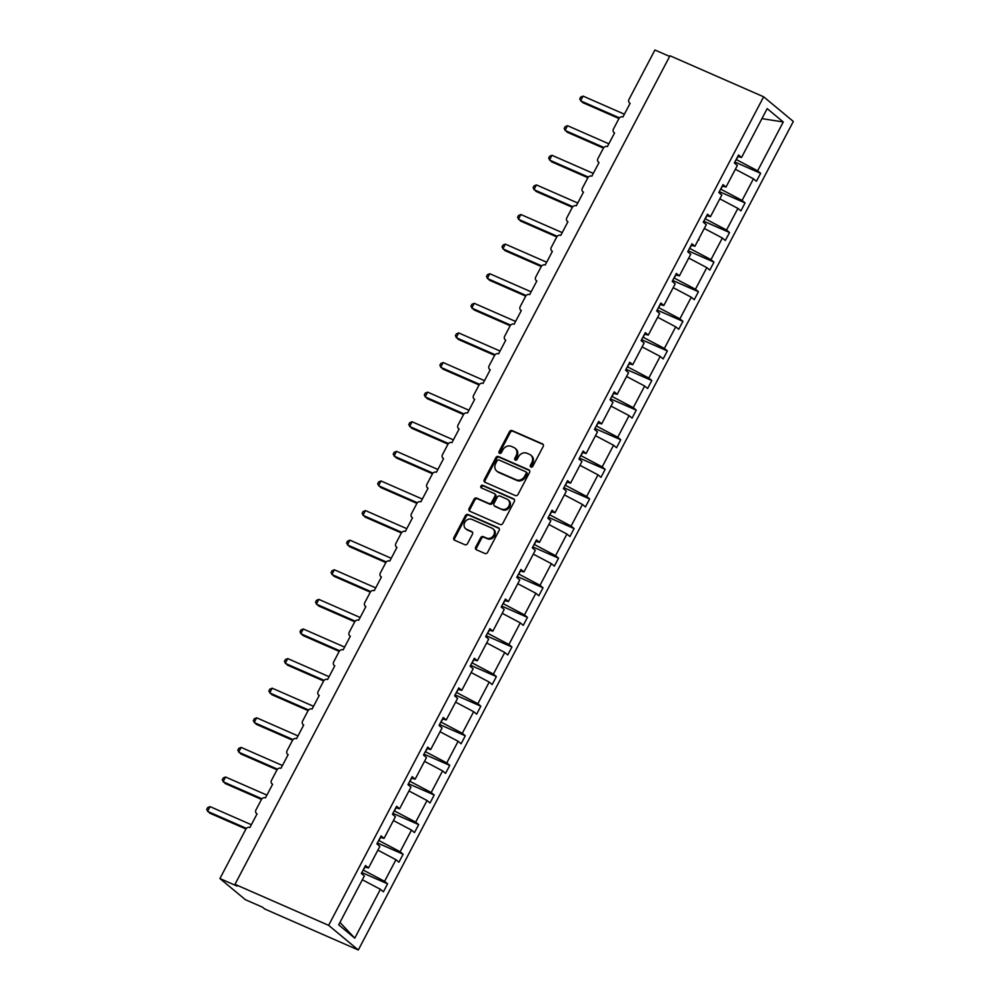 <?xml version="1.0" encoding="UTF-8"?>
<svg xmlns="http://www.w3.org/2000/svg" width="1000" height="1000" viewBox="0 0 1000 1000"><rect width="100%" height="100%" fill="white"/><g stroke="black" fill="none" stroke-linecap="round" stroke-linejoin="round"><path stroke-width="1.5" d="M530.938 467.062A1.487 1.275 -50.3 0 0 532.8 466.275L543.188 446.488A2.125 1.825 -50.3 0 0 542.487 443.888L512.125 430.588A2.125 1.825 -50.3 0 0 509.462 431.712L499.075 451.5A1.487 1.275 -50.3 0 0 501.438 452.537L502.775 449.975A6.787 5.838 -50.3 0 1 511.3 446.375L513.837 447.488A6.787 5.838 -50.3 0 1 515.037 448.225A6.787 5.838 -50.3 0 1 516.1 455.812L514.763 458.375A1.487 1.275 -50.3 0 0 517.112 459.4L518.462 456.838A6.787 5.838 -50.3 0 1 526.987 453.25L529.513 454.35A6.787 5.838 -50.3 0 1 530.725 455.1A6.787 5.838 -50.3 0 1 531.788 462.675L530.438 465.238A1.487 1.275 -50.3 0 0 530.938 467.062M475.7 547.175A2.125 1.825 -50.3 0 0 476.413 549.775L484.925 553.5A2.125 1.825 -50.3 0 0 487.6 552.375L499.137 530.4A2.125 1.825 -50.3 0 0 498.425 527.8L468.075 514.5A2.125 1.825 -50.3 0 0 465.4 515.625L453.862 537.6A2.125 1.825 -50.3 0 0 454.575 540.212L464.862 544.712A2.125 1.825 -50.3 0 0 467.525 543.587L472.463 534.188A2.125 1.825 -50.3 0 0 471.75 531.575L466.65 529.35A5.675 4.875 -50.3 0 1 465.65 528.725A5.675 4.875 -50.3 0 1 465.112 521.8A5.675 4.875 -50.3 0 1 471.887 519.375L491.875 528.138A5.675 4.875 -50.3 0 1 492.875 528.75A5.675 4.875 -50.3 0 1 493.413 535.688A5.675 4.875 -50.3 0 1 486.637 538.1L483.312 536.638A2.125 1.825 -50.3 0 0 480.65 537.762L475.7 547.175L476.55 547.875A2.125 1.825 -50.3 0 0 476.525 549.825M763.637 96.788L328.625 925.337L358.312 950L793.325 121.45L763.637 96.788L669.987 55.763L234.988 884.325L237.113 886.087L219.925 878.55L245.837 829.212A3.237 2.788 129.7 0 1 249.9 827.5L257.075 813.838A3.237 2.788 -50.3 0 1 256 809.862L261.375 799.613A3.237 2.788 129.7 0 1 265.45 797.887L272.625 784.225A3.237 2.788 -50.3 0 1 271.537 780.25L276.925 770A3.237 2.788 129.7 0 1 280.988 768.288L288.163 754.625A3.237 2.788 -50.3 0 1 287.087 750.65L292.462 740.4A3.237 2.788 129.7 0 1 296.537 738.688L303.712 725.013A3.237 2.788 -50.3 0 1 302.625 721.038L308 710.8A3.237 2.788 129.7 0 1 312.075 709.075L319.25 695.413A3.237 2.788 -50.3 0 1 318.163 691.438L323.55 681.188A3.237 2.788 129.7 0 1 327.625 679.475L334.787 665.812A3.237 2.788 -50.3 0 1 333.713 661.838L339.087 651.587A3.237 2.788 129.7 0 1 343.162 649.862L350.337 636.2A3.237 2.788 -50.3 0 1 349.25 632.225L354.637 621.975A3.237 2.788 129.7 0 1 358.7 620.262L365.875 606.6A3.237 2.788 -50.3 0 1 364.8 602.625L370.175 592.375A3.237 2.788 129.7 0 1 374.25 590.662L381.425 577A3.237 2.788 -50.3 0 1 380.337 573.025L385.725 562.775A3.237 2.788 129.7 0 1 389.787 561.05L396.962 547.388A3.237 2.788 -50.3 0 1 395.887 543.413L401.262 533.162A3.237 2.788 129.7 0 1 405.337 531.45L412.512 517.788A3.237 2.788 -50.3 0 1 411.425 513.812L416.8 503.562A3.237 2.788 129.7 0 1 420.875 501.838L428.05 488.175A3.237 2.788 -50.3 0 1 426.962 484.2L432.35 473.963A3.237 2.788 129.7 0 1 436.425 472.238L443.587 458.575A3.237 2.788 -50.3 0 1 442.512 454.6L447.887 444.35A3.237 2.788 129.7 0 1 451.962 442.638L459.137 428.975A3.237 2.788 -50.3 0 1 458.05 425L463.438 414.75A3.237 2.788 129.7 0 1 467.5 413.025L474.675 399.363A3.237 2.788 -50.3 0 1 473.6 395.387L478.975 385.138A3.237 2.788 129.7 0 1 483.05 383.425L490.225 369.762A3.237 2.788 -50.3 0 1 489.137 365.788L494.525 355.538A3.237 2.788 129.7 0 1 498.587 353.825L505.763 340.15A3.237 2.788 -50.3 0 1 504.688 336.175L510.062 325.938A3.237 2.788 129.7 0 1 514.138 324.212L521.312 310.55A3.237 2.788 -50.3 0 1 520.225 306.575L525.6 296.325A3.237 2.788 129.7 0 1 529.675 294.613L536.85 280.95A3.237 2.788 -50.3 0 1 535.763 276.975L541.15 266.725A3.237 2.788 129.7 0 1 545.225 265L552.388 251.337A3.237 2.788 -50.3 0 1 551.312 247.362L556.688 237.113A3.237 2.788 129.7 0 1 560.763 235.4L567.938 221.737A3.237 2.788 -50.3 0 1 566.85 217.763L572.238 207.512A3.237 2.788 129.7 0 1 576.3 205.8L583.475 192.138A3.237 2.788 -50.3 0 1 582.4 188.15L587.775 177.913A3.237 2.788 129.7 0 1 591.85 176.188L599.025 162.525A3.237 2.788 -50.3 0 1 597.938 158.55L603.325 148.3A3.237 2.788 129.7 0 1 607.388 146.588L614.562 132.925A3.237 2.788 -50.3 0 1 613.488 128.95L618.862 118.7A3.237 2.788 129.7 0 1 622.938 116.975L630.112 103.312A3.237 2.788 -50.3 0 1 629.025 99.338L654.925 50L669.638 56.438M328.625 925.337L234.988 884.325M515.35 495.575A2.125 1.825 -50.3 0 0 518.013 494.45L529.55 472.463A2.125 1.825 -50.3 0 0 528.837 469.862L498.488 456.562A2.125 1.825 -50.3 0 0 495.825 457.688L484.275 479.675A2.125 1.825 -50.3 0 0 484.988 482.275L515.35 495.575M514.338 501.438L502.8 523.413A2.125 1.825 -50.3 0 1 500.138 524.538L469.775 511.238A2.125 1.825 -50.3 0 1 469.075 508.638L474.012 499.237A2.125 1.825 -50.3 0 1 476.675 498.113L488.988 503.5A2.125 1.825 -50.3 0 0 491.65 502.375L494.925 496.138A2.125 1.825 -50.3 0 0 494.225 493.537L481.4 487.925A1.487 1.275 -50.3 0 1 482.775 485.312L513.638 498.837A2.125 1.825 -50.3 0 1 514.338 501.438M339.95 922.412L354.762 938.162L338.688 924.812L364.338 875.962L361.337 873.475L365.525 865.512L368.512 867.987L364.75 866.975M361.838 872.55L387.575 883.825L384.588 881.338L395.95 859.712L377.875 850.15M363.15 870.025L384.588 881.338M368.512 867.987L379.875 846.363L376.887 843.875L381.075 835.9L384.062 838.388L380.3 837.375M377.375 842.938L403.125 854.225L400.138 851.737L411.488 830.1L393.425 820.55M378.7 840.425L400.138 851.737M384.062 838.388L395.412 816.75L392.425 814.262L396.613 806.3L399.6 808.775L395.838 807.763M392.912 813.337L418.663 824.613L415.675 822.138L427.038 800.5L408.963 790.95M394.237 810.812L415.675 822.138M399.6 808.775L410.962 787.15L407.975 784.663L412.15 776.688L415.15 779.175L411.388 778.162M408.462 783.725L434.212 795.013L431.213 792.525L442.575 770.888L424.513 761.338M409.787 781.213L431.213 792.525M415.15 779.175L426.5 757.537L423.512 755.062L427.7 747.087L430.688 749.575L426.925 748.562M424 754.125L449.75 765.4L446.763 762.925L458.125 741.287L440.05 731.737M425.325 751.612L446.763 762.925M430.688 749.575L442.05 727.938L439.062 725.45L443.237 717.487L446.225 719.963L442.475 718.95M439.55 724.525L465.3 735.8L462.3 733.312L473.663 711.688L455.6 702.125M440.863 722L462.3 733.312M446.225 719.963L457.587 698.337L454.6 695.85L458.787 687.875L461.775 690.362L458.013 689.35M455.087 694.912L480.838 706.2L477.85 703.713L489.2 682.075L471.138 672.525M456.413 692.4L477.85 703.713M461.775 690.362L473.137 668.725L470.138 666.25L474.325 658.275L477.312 660.763L473.55 659.737M470.637 665.312L496.375 676.587L493.387 674.112L504.75 652.475L486.675 642.925M471.95 662.8L493.387 674.112M477.312 660.763L488.675 639.125L485.688 636.638L489.875 628.663L492.863 631.15L489.1 630.138M486.175 635.712L511.925 646.988L508.938 644.5L520.288 622.863L502.225 613.312M487.5 633.188L508.938 644.5M492.863 631.15L504.212 609.513L501.225 607.038L505.412 599.062L508.4 601.55L504.637 600.538M501.712 606.1L527.463 617.375L524.475 614.9L535.837 593.263L517.762 583.713M503.038 603.587L524.475 614.9M508.4 601.55L519.763 579.913L516.775 577.425L520.95 569.462L523.95 571.938L520.188 570.925M517.263 576.5L543.013 587.775L540.013 585.288L551.375 563.663L533.312 554.113M518.587 573.975L540.013 585.288M523.95 571.938L535.3 550.312L532.312 547.825L536.5 539.85L539.487 542.337L535.725 541.325M532.8 546.888L558.55 558.175L555.562 555.688L566.925 534.05L548.85 524.5M534.125 544.375L555.562 555.688M539.487 542.337L550.85 520.7L547.863 518.225L552.038 510.25L555.025 512.737L551.275 511.712M548.35 517.288L574.1 528.562L571.1 526.087L582.463 504.45L564.4 494.9M549.663 514.775L571.1 526.087M555.025 512.737L566.388 491.1L563.4 488.612L567.587 480.65L570.575 483.125L566.812 482.113M563.888 487.688L589.637 498.963L586.65 496.475L598 474.85L579.938 465.288M565.212 485.163L586.65 496.475M570.575 483.125L581.938 461.488L578.938 459.012L583.125 451.037L586.112 453.525L582.35 452.512M579.438 458.075L605.175 469.363L602.188 466.875L613.55 445.238L595.475 435.688M580.75 455.562L602.188 466.875M586.112 453.525L597.475 431.887L594.487 429.4L598.675 421.438L601.663 423.913L597.9 422.9M594.975 428.475L620.725 439.75L617.737 437.262L629.087 415.637L611.025 406.087M596.3 425.95L617.737 437.262M601.663 423.913L613.013 402.287L610.025 399.8L614.212 391.825L617.2 394.312L613.438 393.3M610.513 398.862L636.263 410.15L633.275 407.663L644.638 386.025L626.562 376.475M611.838 396.35L633.275 407.663M617.2 394.312L628.562 372.675L625.575 370.2L629.75 362.225L632.75 364.712L628.987 363.7M626.062 369.263L651.812 380.538L648.812 378.062L660.175 356.425L642.113 346.875M627.388 366.75L648.812 378.062M632.75 364.712L644.1 343.075L641.112 340.588L645.3 332.625L648.288 335.1L644.525 334.087M641.6 339.663L667.35 350.938L664.362 348.45L675.725 326.825L657.65 317.262M642.925 337.137L664.362 348.45M648.288 335.1L659.65 313.475L656.663 310.988L660.837 303.012L663.825 305.5L660.075 304.488M657.15 310.05L682.9 321.337L679.9 318.85L691.263 297.213L673.2 287.663M658.462 307.538L679.9 318.85M663.825 305.5L675.188 283.863L672.2 281.375L676.388 273.412L679.375 275.9L675.612 274.875M672.688 280.45L698.438 291.725L695.45 289.25L706.8 267.613L688.737 258.062M674.013 277.925L695.45 289.25M679.375 275.9L690.738 254.262L687.738 251.775L691.925 243.8L694.912 246.287L691.15 245.275M688.238 250.837L713.975 262.125L710.987 259.637L722.35 238L704.275 228.45M689.55 248.325L710.987 259.637M694.912 246.287L706.275 224.65L703.288 222.175L707.475 214.2L710.462 216.688L706.7 215.675M703.775 221.238L729.525 232.512L726.538 230.037L737.887 208.4L719.825 198.85M705.1 218.725L726.538 230.037M710.462 216.688L721.812 195.05L718.825 192.562L723.012 184.6L726 187.075L722.237 186.062M719.312 191.637L745.062 202.913L742.075 200.425L753.438 178.8L756.425 181.275L760.612 173.312L757.625 170.825L783.263 121.975L761.938 118.625M720.638 189.112L742.075 200.425M726 187.075L737.362 165.45L734.375 162.963L738.55 154.987L741.55 157.475L737.788 156.463M734.862 162.025L760.612 173.312M736.188 159.512L757.625 170.825M219.925 878.55L245.375 899.688L262.562 907.212L264.675 908.975L358.312 950M362.337 879.762L380.4 889.312L383.4 891.8L387.575 883.825M403.125 854.225L398.938 862.188L395.95 859.712M418.663 824.613L414.475 832.588L411.488 830.1M434.212 795.013L430.025 802.975L427.038 800.5M449.75 765.4L445.562 773.375L442.575 770.888M465.3 735.8L461.112 743.775L458.125 741.287M480.838 706.2L476.65 714.163L473.663 711.688M496.375 676.587L492.2 684.562L489.2 682.075M511.925 646.988L507.738 654.963L504.75 652.475M527.463 617.375L523.275 625.35L520.288 622.863M543.013 587.775L538.825 595.75L535.837 593.263M558.55 558.175L554.362 566.138L551.375 563.663M574.1 528.562L569.913 536.538L566.925 534.05M589.637 498.963L585.45 506.938L582.463 504.45M605.175 469.363L601 477.325L598 474.85M620.725 439.75L616.538 447.725L613.55 445.238M636.263 410.15L632.075 418.113L629.087 415.637M651.812 380.538L647.625 388.512L644.638 386.025M667.35 350.938L663.162 358.913L660.175 356.425M682.9 321.337L678.713 329.3L675.725 326.825M698.438 291.725L694.25 299.7L691.263 297.213M713.975 262.125L709.8 270.087L706.8 267.613M729.525 232.512L725.337 240.487L722.35 238M745.062 202.913L740.888 210.888L737.887 208.4M354.762 938.162L380.4 889.312M741.55 157.475L767.188 108.625L783.263 121.975M363.363 870.125L364.988 867.038M371.9 861.55L372.5 860.4M378.913 840.512L380.525 837.438M387.438 831.938L388.05 830.8M394.45 810.913L396.075 807.825M402.987 802.337L403.587 801.188M410 781.312L411.613 778.225M418.525 772.725L419.125 771.587M425.538 751.7L427.163 748.625M434.075 743.125L434.675 741.975M441.087 722.1L442.7 719.013M449.613 713.525L450.213 712.375M456.625 692.487L458.25 689.412M465.163 683.913L465.763 682.775M472.175 662.887L473.787 659.8M480.7 654.312L481.3 653.162M487.713 633.288L489.325 630.2M496.25 624.7L496.85 623.562M503.25 603.675L504.875 600.6M511.788 595.1L512.388 593.962M518.8 574.075L520.413 570.988M527.325 565.5L527.925 564.35M534.338 544.475L535.962 541.388M542.875 535.887L543.475 534.75M549.888 514.862L551.5 511.775M558.413 506.287L559.012 505.138M565.425 485.262L567.05 482.175M573.962 476.688L574.562 475.538M580.975 455.65L582.587 452.575M589.5 447.075L590.1 445.938M596.512 426.05L598.125 422.962M605.05 417.475L605.65 416.325M612.05 396.45L613.675 393.363M620.588 387.863L621.188 386.725M627.6 366.838L629.212 363.762M636.125 358.263L636.725 357.113M643.138 337.238L644.762 334.15M651.675 328.663L652.275 327.512M658.688 307.625L660.3 304.55M667.212 299.05L667.812 297.913M674.225 278.025L675.85 274.938M682.763 269.45L683.363 268.3M689.775 248.425L691.388 245.338M698.875 240.025L698.9 238.7M705.312 218.812L706.925 215.738M713.85 210.238L714.45 209.088M720.85 189.213L722.475 186.125M729.388 180.637L729.987 179.488M735.362 169.25L753.438 178.8M736.4 159.6L738.012 156.525M531.188 467.137A1.487 1.275 -50.3 0 1 531.287 465.95L532.638 463.387A6.787 5.838 -50.3 0 0 531.575 455.8L530.725 455.1M515.037 448.225L515.887 448.925A6.787 5.838 -50.3 0 1 516.95 456.512L515.6 459.075A1.487 1.275 -50.3 0 0 515.5 460.262M543.212 444.538L512.975 431.287A2.125 1.825 -50.3 0 0 510.312 432.413L499.925 452.2A1.487 1.275 -50.3 0 0 499.825 453.4M529.575 470.525L499.338 457.275A2.125 1.825 -50.3 0 0 496.662 458.4L485.125 480.375A2.125 1.825 -50.3 0 0 485.1 482.325M526.112 473.488A1.487 1.275 -50.3 0 0 525.612 471.662L498.975 459.988A1.487 1.275 -50.3 0 0 497.1 460.775L495.688 463.475A6.787 5.838 -50.3 0 0 496.75 471.062A6.787 5.838 -50.3 0 0 497.95 471.8L516.175 479.775A6.787 5.838 -50.3 0 0 524.7 476.188L526.112 473.488L526.962 474.188A1.487 1.275 -50.3 0 0 526.462 472.362M496.75 471.062L497.6 471.763A6.787 5.838 -50.3 0 0 498.8 472.512L497.95 471.8M526.962 474.188L525.538 476.887A6.787 5.838 -50.3 0 1 517.013 480.487L498.8 472.512M494.6 493.762L495.45 494.475A2.125 1.825 -50.3 0 1 495.775 496.838L492.5 503.088A2.125 1.825 -50.3 0 1 489.837 504.2L477.525 498.812A2.125 1.825 -50.3 0 0 474.862 499.938L469.925 509.338A2.125 1.825 -50.3 0 0 469.9 511.287M514.362 499.487L483.625 486.012A1.487 1.275 -50.3 0 0 481.675 488.038M501.763 509.1A5.675 4.875 -50.3 0 0 508.537 506.675A5.675 4.875 -50.3 0 0 508 499.75A5.675 4.875 -50.3 0 0 507 499.137L499.95 496.05A2.125 1.825 -50.3 0 0 497.287 497.175L494.012 503.413A2.125 1.825 -50.3 0 0 494.725 506.012L502.612 509.8A5.675 4.875 -50.3 0 0 509.387 507.388A5.675 4.875 -50.3 0 0 508.85 500.462L508 499.75M494.35 505.788L495.188 506.488A2.125 1.825 -50.3 0 0 495.575 506.712L494.725 506.012M502.612 509.8L495.575 506.712M492.875 528.75L493.725 529.462A5.675 4.875 -50.3 0 1 494.263 536.388A5.675 4.875 -50.3 0 1 487.488 538.8L484.162 537.35A2.125 1.825 -50.3 0 0 481.488 538.475L476.55 547.875M465.65 528.725L466.5 529.425A5.675 4.875 -50.3 0 0 467.5 530.05L466.65 529.35M472.488 532.238L467.5 530.05M499.162 528.45L468.913 515.2A2.125 1.825 -50.3 0 0 466.25 516.325L454.712 538.312A2.125 1.825 -50.3 0 0 454.688 540.262M618.975 118.5L582.675 102.6L579.712 98.963L580.7 97.075L583.05 96.1L580.562 100.838L619.45 117.875M583.05 96.1L624.388 114.2M603.438 148.1L567.137 132.2L564.163 128.575L565.163 126.675L567.513 125.7L565.013 130.45L603.9 147.475M567.513 125.7L608.85 143.812M587.888 177.712L551.587 161.812L548.625 158.175L549.625 156.275L551.962 155.3L549.475 160.05L588.362 177.087M551.962 155.3L593.3 173.412M572.35 207.312L536.05 191.412L533.075 187.775L534.075 185.888L536.425 184.913L533.925 189.65L572.825 206.688M536.425 184.913L577.762 203.025M556.8 236.925L520.513 221.025L517.537 217.387L518.538 215.487L520.875 214.513L518.387 219.262L557.275 236.3M520.875 214.513L562.225 232.625M541.263 266.525L504.963 250.625L502 246.988L502.987 245.1L505.337 244.125L502.85 248.863L541.737 265.9M505.337 244.125L546.675 262.225M525.712 296.125L489.425 280.225L486.45 276.6L487.45 274.7L489.787 273.725L487.3 278.463L526.188 295.5M489.787 273.725L531.138 291.837M510.175 325.737L473.875 309.837L470.913 306.2L471.9 304.3L474.25 303.325L471.763 308.075L510.65 325.112M474.25 303.325L515.588 321.438M494.637 355.337L458.338 339.438L455.363 335.8L456.362 333.913L458.713 332.938L456.213 337.675L495.1 354.712M458.713 332.938L500.05 351.05M479.087 384.95L442.788 369.05L439.825 365.412L440.825 363.512L443.162 362.537L440.675 367.287L479.562 384.325M443.162 362.537L484.5 380.65M463.55 414.55L427.25 398.65L424.275 395.012L425.275 393.113L427.625 392.137L425.125 396.887L464.025 413.925M427.625 392.137L468.963 410.25M448 444.15L411.712 428.25L408.738 424.625L409.738 422.725L412.075 421.75L409.588 426.488L448.475 443.525M412.075 421.75L453.425 439.862M432.463 473.762L396.163 457.863L393.2 454.225L394.188 452.325L396.538 451.35L394.05 456.1L432.938 473.137M396.538 451.35L437.875 469.462M416.912 503.363L380.625 487.463L377.65 483.825L378.65 481.938L380.988 480.962L378.5 485.7L417.388 502.738M380.988 480.962L422.337 499.062M401.375 532.962L365.075 517.062L362.113 513.438L363.1 511.538L365.45 510.562L362.962 515.312L401.85 532.337M365.45 510.562L406.788 528.675M385.825 562.575L349.538 546.675L346.562 543.038L347.562 541.138L349.913 540.163L347.413 544.913L386.3 561.95M349.913 540.163L391.25 558.275M370.288 592.175L333.988 576.275L331.025 572.638L332.025 570.75L334.363 569.775L331.875 574.513L370.763 591.55M334.363 569.775L375.7 587.888M354.75 621.788L318.45 605.887L315.475 602.25L316.475 600.35L318.825 599.375L316.325 604.125L355.225 621.163M318.825 599.375L360.163 617.487M339.2 651.388L302.913 635.487L299.938 631.85L300.938 629.963L303.275 628.987L300.788 633.725L339.675 650.763M303.275 628.987L344.625 647.087M323.663 680.987L287.362 665.088L284.4 661.462L285.387 659.562L287.738 658.587L285.25 663.337L324.137 680.362M287.738 658.587L329.075 676.7M308.113 710.6L271.825 694.7L268.85 691.062L269.85 689.163L272.188 688.188L269.7 692.938L308.587 709.975M272.188 688.188L313.538 706.3M292.575 740.2L256.275 724.3L253.312 720.662L254.3 718.775L256.65 717.8L254.163 722.537L293.05 739.575M256.65 717.8L297.987 735.913M277.025 769.812L240.738 753.913L237.763 750.275L238.762 748.375L241.112 747.4L238.612 752.15L277.5 769.188M241.112 747.4L282.45 765.512M261.488 799.412L225.188 783.512L222.225 779.875L223.212 777.975L225.562 777.013L223.075 781.75L261.962 798.787M225.562 777.013L266.9 795.113M245.95 829.013L209.65 813.112L206.675 809.488L207.675 807.588L210.025 806.612L207.525 811.35L246.425 828.388M210.025 806.612L251.363 824.725M532.638 463.387L531.788 462.675M515.6 459.075L514.763 458.375M516.95 456.512L516.1 455.812M499.925 452.2L499.075 451.5M510.312 432.413L509.462 431.712M512.975 431.287L512.125 430.588M543.162 444.438L542.487 443.888M531.287 465.95L530.438 465.238M485.125 480.375L484.275 479.675M496.662 458.4L495.825 457.688M499.338 457.275L498.488 456.562M529.513 470.425L528.837 469.862M517.013 480.487L516.175 479.775M525.538 476.887L524.7 476.188M469.925 509.338L469.075 508.638M474.862 499.938L474.012 499.237M477.525 498.812L476.675 498.113M489.837 504.2L488.988 503.5M492.5 503.088L491.65 502.375M495.775 496.838L494.925 496.138M483.625 486.012L482.775 485.312M514.312 499.387L513.638 498.837M481.488 538.475L480.65 537.762M484.162 537.35L483.312 536.638M487.488 538.8L486.637 538.1M472.425 532.137L471.75 531.575M454.712 538.312L453.862 537.6M466.25 516.325L465.4 515.625M468.913 515.2L468.075 514.5M499.1 528.362L498.425 527.8M526.725 472.525L525.875 471.825"/></g></svg>
